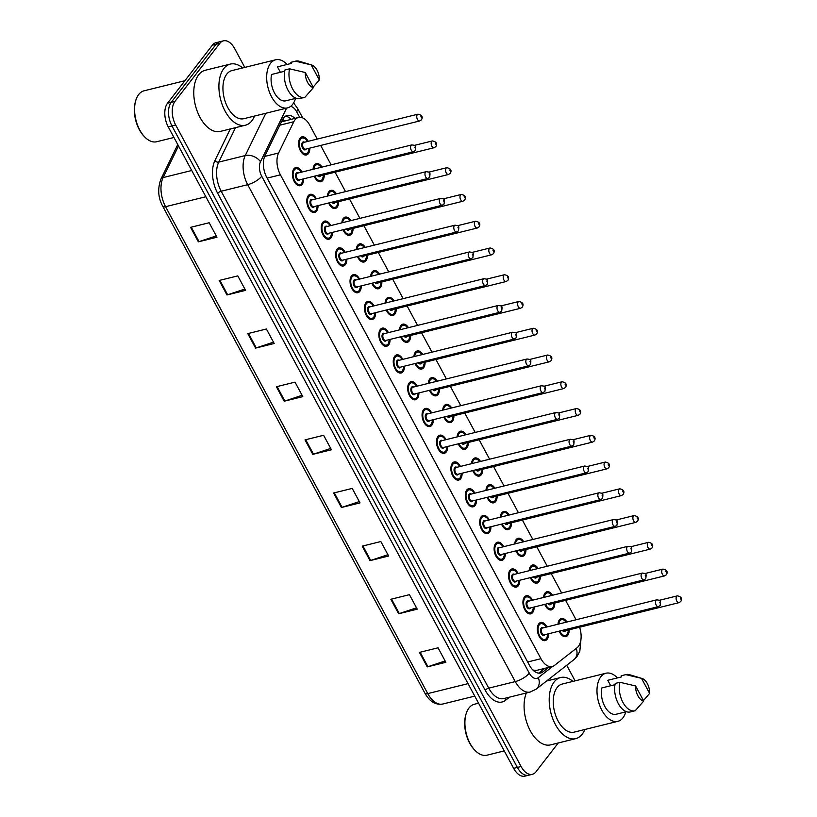 <?xml version="1.0" encoding="UTF-8"?>
<svg xmlns="http://www.w3.org/2000/svg" width="817" height="817" viewBox="0 0 817 817"><rect width="100%" height="100%" fill="white"/><g stroke="black" fill="none" stroke-linecap="round" stroke-linejoin="round"><path stroke-width="1.23" d="M534.165 607.011A9.324 5.311 -103.9 0 1 532.704 612.525A9.324 5.311 -103.9 0 1 530.784 613.853A9.324 5.311 -103.9 0 1 523.983 607.94A9.324 5.311 -103.9 0 1 524.391 597.064A9.324 5.311 -103.9 0 1 526.311 595.736A9.324 5.311 -103.9 0 1 532.49 600.219M519.755 580.244A9.324 5.311 -103.9 0 1 518.305 585.758A9.324 5.311 -103.9 0 1 516.375 587.086A9.324 5.311 -103.9 0 1 509.573 581.183A9.324 5.311 -103.9 0 1 509.982 570.307A9.324 5.311 -103.9 0 1 511.902 568.979A9.324 5.311 -103.9 0 1 518.08 573.452M505.345 553.487A9.324 5.311 -103.9 0 1 503.895 559.002A9.324 5.311 -103.9 0 1 501.965 560.329A9.324 5.311 -103.9 0 1 495.163 554.426A9.324 5.311 -103.9 0 1 495.572 543.54A9.324 5.311 -103.9 0 1 497.492 542.222A9.324 5.311 -103.9 0 1 503.67 546.696M490.935 526.73A9.324 5.311 -103.9 0 1 489.485 532.245A9.324 5.311 -103.9 0 1 487.565 533.572A9.324 5.311 -103.9 0 1 480.753 527.67A9.324 5.311 -103.9 0 1 481.162 516.783A9.324 5.311 -103.9 0 1 483.082 515.456A9.324 5.311 -103.9 0 1 489.26 519.939M476.536 499.963A9.324 5.311 -103.9 0 1 475.075 505.478A9.324 5.311 -103.9 0 1 473.155 506.806A9.324 5.311 -103.9 0 1 466.344 500.903A9.324 5.311 -103.9 0 1 466.752 490.026A9.324 5.311 -103.9 0 1 468.672 488.699A9.324 5.311 -103.9 0 1 474.851 493.172M462.126 473.206A9.324 5.311 -103.9 0 1 460.665 478.721A9.324 5.311 -103.9 0 1 458.745 480.049A9.324 5.311 -103.9 0 1 451.934 474.146A9.324 5.311 -103.9 0 1 452.342 463.27A9.324 5.311 -103.9 0 1 454.262 461.942A9.324 5.311 -103.9 0 1 460.441 466.415M447.716 446.45A9.324 5.311 -103.9 0 1 446.256 451.964A9.324 5.311 -103.9 0 1 444.336 453.292A9.324 5.311 -103.9 0 1 437.524 447.389A9.324 5.311 -103.9 0 1 437.932 436.503A9.324 5.311 -103.9 0 1 439.863 435.175A9.324 5.311 -103.9 0 1 446.031 439.658M433.306 419.693A9.324 5.311 -103.9 0 1 431.846 425.208A9.324 5.311 -103.9 0 1 429.926 426.525A9.324 5.311 -103.9 0 1 423.114 420.622A9.324 5.311 -103.9 0 1 423.523 409.746A9.324 5.311 -103.9 0 1 425.453 408.418A9.324 5.311 -103.9 0 1 431.631 412.902M418.896 392.926A9.324 5.311 -103.9 0 1 417.436 398.441A9.324 5.311 -103.9 0 1 415.516 399.768A9.324 5.311 -103.9 0 1 408.714 393.865A9.324 5.311 -103.9 0 1 409.113 382.989A9.324 5.311 -103.9 0 1 411.043 381.662A9.324 5.311 -103.9 0 1 417.221 386.135M404.486 366.169A9.324 5.311 -103.9 0 1 403.036 371.684A9.324 5.311 -103.9 0 1 401.106 373.012A9.324 5.311 -103.9 0 1 394.305 367.109A9.324 5.311 -103.9 0 1 394.713 356.222A9.324 5.311 -103.9 0 1 396.633 354.895A9.324 5.311 -103.9 0 1 402.812 359.378M390.077 339.412A9.324 5.311 -103.9 0 1 388.626 344.927A9.324 5.311 -103.9 0 1 386.696 346.255A9.324 5.311 -103.9 0 1 379.895 340.342A9.324 5.311 -103.9 0 1 380.303 329.465A9.324 5.311 -103.9 0 1 382.223 328.138A9.324 5.311 -103.9 0 1 388.402 332.621M375.667 312.645A9.324 5.311 -103.9 0 1 374.217 318.16A9.324 5.311 -103.9 0 1 372.286 319.488A9.324 5.311 -103.9 0 1 365.485 313.585A9.324 5.311 -103.9 0 1 365.893 302.709A9.324 5.311 -103.9 0 1 367.813 301.381A9.324 5.311 -103.9 0 1 373.992 305.854M361.267 285.889A9.324 5.311 -103.9 0 1 359.807 291.403A9.324 5.311 -103.9 0 1 357.887 292.731A9.324 5.311 -103.9 0 1 351.075 286.828A9.324 5.311 -103.9 0 1 351.484 275.942A9.324 5.311 -103.9 0 1 353.404 274.624A9.324 5.311 -103.9 0 1 359.582 279.097M346.857 259.132A9.324 5.311 -103.9 0 1 345.397 264.647A9.324 5.311 -103.9 0 1 343.477 265.974A9.324 5.311 -103.9 0 1 336.665 260.072A9.324 5.311 -103.9 0 1 337.074 249.185A9.324 5.311 -103.9 0 1 338.994 247.857A9.324 5.311 -103.9 0 1 345.172 252.341M332.448 232.365A9.324 5.311 -103.9 0 1 330.987 237.88A9.324 5.311 -103.9 0 1 329.067 239.207A9.324 5.311 -103.9 0 1 322.255 233.305A9.324 5.311 -103.9 0 1 322.664 222.428A9.324 5.311 -103.9 0 1 324.584 221.101A9.324 5.311 -103.9 0 1 330.762 225.574M318.038 205.608A9.324 5.311 -103.9 0 1 316.577 211.123A9.324 5.311 -103.9 0 1 314.657 212.451A9.324 5.311 -103.9 0 1 307.846 206.548A9.324 5.311 -103.9 0 1 308.254 195.671A9.324 5.311 -103.9 0 1 310.184 194.344A9.324 5.311 -103.9 0 1 316.353 198.817M303.628 178.852A9.324 5.311 -103.9 0 1 302.167 184.366A9.324 5.311 -103.9 0 1 300.248 185.694A9.324 5.311 -103.9 0 1 293.446 179.791A9.324 5.311 -103.9 0 1 293.844 168.905A9.324 5.311 -103.9 0 1 295.774 167.577A9.324 5.311 -103.9 0 1 301.953 172.06M548.575 633.767A9.324 5.311 -103.9 0 1 547.114 639.282A9.324 5.311 -103.9 0 1 545.194 640.61A9.324 5.311 -103.9 0 1 538.393 634.707A9.324 5.311 -103.9 0 1 538.791 623.82A9.324 5.311 -103.9 0 1 540.721 622.493A9.324 5.311 -103.9 0 1 546.9 626.976M554.784 603.038A9.324 5.311 -103.9 0 1 553.323 608.553A9.324 5.311 -103.9 0 1 551.404 609.88A9.324 5.311 -103.9 0 1 544.755 604.386M543.571 597.472A9.324 5.311 -103.9 0 1 545 593.091A9.324 5.311 -103.9 0 1 546.92 591.763A9.324 5.311 -103.9 0 1 552.547 595.256M540.374 576.281A9.324 5.311 -103.9 0 1 538.914 581.786A9.324 5.311 -103.9 0 1 536.994 583.113A9.324 5.311 -103.9 0 1 530.345 577.629M529.161 570.715A9.324 5.311 -103.9 0 1 530.59 566.334A9.324 5.311 -103.9 0 1 532.51 565.007A9.324 5.311 -103.9 0 1 538.137 568.499M525.964 549.514A9.324 5.311 -103.9 0 1 524.504 555.029A9.324 5.311 -103.9 0 1 522.584 556.357A9.324 5.311 -103.9 0 1 515.946 550.872M514.751 543.959A9.324 5.311 -103.9 0 1 516.181 539.577A9.324 5.311 -103.9 0 1 518.101 538.25A9.324 5.311 -103.9 0 1 523.728 541.742M511.554 522.757A9.324 5.311 -103.9 0 1 510.094 528.272A9.324 5.311 -103.9 0 1 508.174 529.6A9.324 5.311 -103.9 0 1 501.536 524.106M500.341 517.192A9.324 5.311 -103.9 0 1 501.771 512.81A9.324 5.311 -103.9 0 1 503.701 511.483A9.324 5.311 -103.9 0 1 509.318 514.976M497.144 496.001A9.324 5.311 -103.9 0 1 495.684 501.515A9.324 5.311 -103.9 0 1 493.764 502.833A9.324 5.311 -103.9 0 1 487.126 497.349M485.941 490.435A9.324 5.311 -103.9 0 1 487.361 486.054A9.324 5.311 -103.9 0 1 489.291 484.726A9.324 5.311 -103.9 0 1 494.908 488.219M482.735 469.234A9.324 5.311 -103.9 0 1 481.274 474.748A9.324 5.311 -103.9 0 1 479.354 476.076A9.324 5.311 -103.9 0 1 472.716 470.592M471.532 463.678A9.324 5.311 -103.9 0 1 472.961 459.297A9.324 5.311 -103.9 0 1 474.881 457.969A9.324 5.311 -103.9 0 1 480.508 461.462M468.325 442.477A9.324 5.311 -103.9 0 1 466.875 447.992A9.324 5.311 -103.9 0 1 464.944 449.319A9.324 5.311 -103.9 0 1 458.306 443.835M457.122 436.921A9.324 5.311 -103.9 0 1 458.551 432.53A9.324 5.311 -103.9 0 1 460.471 431.213A9.324 5.311 -103.9 0 1 466.098 434.695M453.915 415.72A9.324 5.311 -103.9 0 1 452.465 421.235A9.324 5.311 -103.9 0 1 450.535 422.563A9.324 5.311 -103.9 0 1 443.897 417.068M442.712 410.154A9.324 5.311 -103.9 0 1 444.142 405.773A9.324 5.311 -103.9 0 1 446.062 404.446A9.324 5.311 -103.9 0 1 451.689 407.938M439.505 388.953A9.324 5.311 -103.9 0 1 438.055 394.468A9.324 5.311 -103.9 0 1 436.135 395.796A9.324 5.311 -103.9 0 1 429.487 390.312M428.302 383.398A9.324 5.311 -103.9 0 1 429.732 379.017A9.324 5.311 -103.9 0 1 431.652 377.689A9.324 5.311 -103.9 0 1 437.279 381.182M425.106 362.197A9.324 5.311 -103.9 0 1 423.645 367.711A9.324 5.311 -103.9 0 1 421.725 369.039A9.324 5.311 -103.9 0 1 415.077 363.555M413.892 356.641A9.324 5.311 -103.9 0 1 415.322 352.26A9.324 5.311 -103.9 0 1 417.242 350.932A9.324 5.311 -103.9 0 1 422.869 354.415M410.696 335.44A9.324 5.311 -103.9 0 1 409.235 340.955A9.324 5.311 -103.9 0 1 407.315 342.282A9.324 5.311 -103.9 0 1 400.667 336.788M399.482 329.874A9.324 5.311 -103.9 0 1 400.912 325.493A9.324 5.311 -103.9 0 1 402.832 324.165A9.324 5.311 -103.9 0 1 408.459 327.658M396.286 308.683A9.324 5.311 -103.9 0 1 394.825 314.188A9.324 5.311 -103.9 0 1 392.906 315.515A9.324 5.311 -103.9 0 1 386.267 310.031M385.073 303.117A9.324 5.311 -103.9 0 1 386.502 298.736A9.324 5.311 -103.9 0 1 388.422 297.408A9.324 5.311 -103.9 0 1 394.049 300.901M381.876 281.916A9.324 5.311 -103.9 0 1 380.416 287.431A9.324 5.311 -103.9 0 1 378.496 288.758A9.324 5.311 -103.9 0 1 371.858 283.274M370.673 276.36A9.324 5.311 -103.9 0 1 372.092 271.979A9.324 5.311 -103.9 0 1 374.023 270.652A9.324 5.311 -103.9 0 1 379.639 274.144M367.466 255.159A9.324 5.311 -103.9 0 1 366.006 260.674A9.324 5.311 -103.9 0 1 364.086 262.002A9.324 5.311 -103.9 0 1 357.448 256.507M356.263 249.594A9.324 5.311 -103.9 0 1 357.683 245.212A9.324 5.311 -103.9 0 1 359.613 243.885A9.324 5.311 -103.9 0 1 365.24 247.377M353.056 228.403A9.324 5.311 -103.9 0 1 351.596 233.917A9.324 5.311 -103.9 0 1 349.676 235.235A9.324 5.311 -103.9 0 1 343.038 229.751M341.853 222.837A9.324 5.311 -103.9 0 1 343.283 218.456A9.324 5.311 -103.9 0 1 345.203 217.128A9.324 5.311 -103.9 0 1 350.83 220.621M338.647 201.636A9.324 5.311 -103.9 0 1 337.196 207.15A9.324 5.311 -103.9 0 1 335.266 208.478A9.324 5.311 -103.9 0 1 328.628 202.994M327.443 196.08A9.324 5.311 -103.9 0 1 328.873 191.699A9.324 5.311 -103.9 0 1 330.793 190.371A9.324 5.311 -103.9 0 1 336.42 193.864M324.237 174.879A9.324 5.311 -103.9 0 1 322.786 180.394A9.324 5.311 -103.9 0 1 320.856 181.721A9.324 5.311 -103.9 0 1 314.218 176.237M313.034 169.323A9.324 5.311 -103.9 0 1 314.463 164.932A9.324 5.311 -103.9 0 1 316.383 163.614A9.324 5.311 -103.9 0 1 322.01 167.097M309.827 148.122A9.324 5.311 -103.9 0 1 308.377 153.637A9.324 5.311 -103.9 0 1 306.457 154.964A9.324 5.311 -103.9 0 1 299.645 149.062A9.324 5.311 -103.9 0 1 300.053 138.175A9.324 5.311 -103.9 0 1 301.973 136.847A9.324 5.311 -103.9 0 1 308.152 141.331M569.183 629.795A9.324 5.311 -103.9 0 1 567.733 635.309A9.324 5.311 -103.9 0 1 565.803 636.637A9.324 5.311 -103.9 0 1 559.165 631.153M557.98 624.239A9.324 5.311 -103.9 0 1 559.41 619.858A9.324 5.311 -103.9 0 1 561.33 618.53A9.324 5.311 -103.9 0 1 566.957 622.013M317.241 139.084L309.796 125.256A17.494 9.957 76.1 0 0 298.522 117.444A17.494 9.957 76.1 0 0 293.803 121.733L278.587 152.993A17.494 9.957 76.1 0 0 280.415 174.838L540.956 658.706A17.494 9.957 76.1 0 0 552.231 666.519A17.494 9.957 76.1 0 0 554.488 665.406L577.047 647.779A17.494 9.957 76.1 0 0 578.395 646.41A17.494 9.957 76.1 0 0 579.59 627.221M533.532 670.614A17.494 13.93 52 0 0 533.44 670.093L536.361 670.451L552.231 666.519M298.522 117.444L281.446 121.896M576.067 619.766L565.609 600.362M561.657 593.009L551.209 573.595M547.247 566.242L536.8 546.839M532.837 539.486L522.39 520.082M518.427 512.729L507.98 493.315M504.018 485.962L493.57 466.558M489.608 459.205L479.16 439.801M475.208 432.448L464.75 413.034M460.798 405.692L450.341 386.278M446.388 378.925L435.941 359.521M431.979 352.168L421.531 332.764M417.569 325.411L407.121 305.997M403.159 298.644L392.711 279.24M388.749 271.887L378.302 252.484M374.339 245.131L363.892 225.717M359.929 218.364L349.482 198.96M345.53 191.607L335.072 172.203M331.12 164.85L320.662 145.436M558.256 742.97L535.962 771.82A17.494 9.957 -103.9 0 1 532.357 774.312A17.494 9.957 -103.9 0 1 521.083 766.499L175.686 125.032A17.494 9.957 -103.9 0 1 174.971 101.379L219.814 43.342L216.096 44.261A17.494 9.957 -103.9 0 1 219.702 41.769A17.494 9.957 -103.9 0 0 216.096 44.261L171.243 102.299L216.096 44.261L212.369 45.18A17.494 9.957 -103.9 0 1 215.984 42.688L223.429 40.85A17.494 9.957 -103.9 0 1 234.704 48.663L244.794 67.413M175.686 125.032L171.968 125.951A17.494 9.957 -103.9 0 1 171.243 102.299A17.494 9.957 -103.9 0 0 171.968 125.951L517.355 767.418L171.968 125.951L168.241 126.87A17.494 9.957 -103.9 0 1 167.526 103.218L212.369 45.18M532.357 774.312L528.64 775.231A17.494 9.957 -103.9 0 1 517.355 767.418A17.494 9.957 -103.9 0 0 528.64 775.231L524.912 776.15A17.494 9.957 -103.9 0 1 513.638 768.337L168.241 126.87M247.786 333.612L266.393 329.006L274.195 343.497L255.588 348.103L247.786 333.612M219.17 280.476L237.788 275.88L245.59 290.362L226.973 294.968L219.17 280.476M190.565 227.34L209.172 222.745L216.975 237.236L198.368 241.832L190.565 227.34M333.612 493.008L352.219 488.413L360.021 502.904L341.414 507.5L333.612 493.008M362.217 546.144L380.834 541.538L388.637 556.03L370.019 560.636L362.217 546.144M390.832 599.28L409.44 594.674L417.242 609.165L398.635 613.771L390.832 599.28M419.438 652.405L438.055 647.81L445.857 662.301L427.24 666.897L419.438 652.405M276.391 386.747L295.008 382.142L302.811 396.633L284.193 401.229L276.391 386.747M305.007 439.873L323.614 435.277L331.416 449.769L312.809 454.364L305.007 439.873M330.701 448.431L313.483 454.17A4.667 1.583 151.7 0 1 312.809 454.364M302.086 395.295L284.867 401.035A4.667 1.583 151.7 0 1 284.193 401.229M445.132 660.963L427.914 666.703A4.667 1.583 151.7 0 1 427.24 666.897M416.527 607.838L399.309 613.567A4.667 1.583 151.7 0 1 398.635 613.771M387.922 554.702L370.693 560.431A4.667 1.583 151.7 0 1 370.019 560.636M359.306 501.567L342.088 507.306A4.667 1.583 151.7 0 1 341.414 507.5M216.26 235.899L199.042 241.638A4.667 1.583 151.7 0 1 198.368 241.832M244.875 289.034L227.647 294.774A4.667 1.583 151.7 0 1 226.973 294.968M273.481 342.17L256.262 347.899A4.667 1.583 151.7 0 1 255.588 348.103M566.712 665.273L575.107 680.857M219.814 43.342A17.494 9.957 -103.9 0 1 223.429 40.85M294.866 118.342A17.494 9.957 76.1 0 0 287.206 115.463A17.494 9.957 76.1 0 0 282.488 119.762L264.984 155.7A17.494 9.957 76.1 0 0 266.822 177.544L529.385 665.181A17.494 9.957 76.1 0 0 540.67 673.004A17.494 9.957 76.1 0 0 542.927 671.88L548.646 667.407M285.419 116.239A17.494 9.957 -103.9 0 1 291.148 119.262M544.919 668.326L539.2 672.799A17.494 9.957 -103.9 0 1 538.73 673.137M504.252 750.915L486.993 755.184A26.236 14.931 -103.9 0 1 475.198 750.568A26.236 14.931 -103.9 0 1 466.119 713.823A26.236 14.931 -103.9 0 1 468.989 707.982A26.236 14.931 -103.9 0 1 474.401 704.244L478.568 703.212M584.849 729.489A31.485 17.923 -103.9 0 1 582.215 734.177A31.485 17.923 -103.9 0 1 575.719 738.65A31.485 17.923 -103.9 0 1 552.752 718.725A31.485 17.923 -103.9 0 1 554.12 682.011A31.485 17.923 -103.9 0 1 560.615 677.528A31.485 17.923 -103.9 0 1 572.952 681.388M625.802 711.862A24.776 14.103 -103.9 0 1 622.962 717.806A24.776 14.103 -103.9 0 1 617.856 721.329A24.776 14.103 -103.9 0 1 599.77 705.653A24.776 14.103 -103.9 0 1 600.852 676.752A24.776 14.103 -103.9 0 1 605.959 673.228A24.776 14.103 -103.9 0 1 617.407 677.906M617.856 721.329L574.116 732.144A24.776 14.103 -103.9 0 1 556.04 716.468A24.776 14.103 -103.9 0 1 557.112 687.567A24.776 14.103 -103.9 0 1 562.229 684.043L605.959 673.228M614.987 684.687L601.863 687.924A17.494 9.957 -103.9 0 0 604.825 706.45A17.494 9.957 -103.9 0 0 616.049 714.272L626.476 711.699M643.725 701.047A11.663 6.638 -103.9 0 1 635.606 685.963L643.725 701.047L635.228 710.729A18.658 10.621 -103.9 0 1 634.993 710.79A18.658 10.621 -103.9 0 1 622.871 702.283A18.658 10.621 -103.9 0 1 619.909 682.266L615.252 683.421A18.658 10.621 -103.9 0 0 618.214 703.427A18.658 10.621 -103.9 0 0 630.346 711.944A18.658 10.621 -103.9 0 0 630.571 711.883M635.606 685.963L619.909 682.266M610.697 685.739L607.766 680.285L621.727 676.844L621.155 675.782A18.658 10.621 -103.9 0 1 621.39 675.72A18.658 10.621 -103.9 0 1 621.625 675.669M575.719 738.65L550.597 744.869A31.485 17.923 -103.9 0 1 529.089 728.396A31.485 17.923 -103.9 0 1 526.332 692.99M475.198 750.568L474.514 749.873A25.072 14.267 -103.9 0 1 465.833 714.763L466.119 713.823M641.508 678.335A11.663 6.638 -103.9 0 1 642.019 678.457A11.663 6.638 -103.9 0 1 649.627 693.408L641.508 678.335L625.812 674.638A18.658 10.621 -103.9 0 1 626.036 674.566A18.658 10.621 -103.9 0 1 629.57 674.709L642.019 678.457M649.627 693.408L643.469 700.567M621.155 675.782L625.812 674.638M173.95 137.47L156.68 141.739A26.236 14.931 -103.9 0 1 144.895 137.123A26.236 14.931 -103.9 0 1 135.806 100.379A26.236 14.931 -103.9 0 1 138.686 94.537A26.236 14.931 -103.9 0 1 144.098 90.799L184.918 80.709M254.536 116.045A31.485 17.923 -103.9 0 1 251.912 120.732A31.485 17.923 -103.9 0 1 245.417 125.205A31.485 17.923 -103.9 0 1 222.449 105.281A31.485 17.923 -103.9 0 1 223.817 68.567A31.485 17.923 -103.9 0 1 230.312 64.083A31.485 17.923 -103.9 0 1 242.649 67.944M245.417 125.205L220.294 131.414A31.485 17.923 -103.9 0 1 197.316 111.49A31.485 17.923 -103.9 0 1 198.694 74.776A31.485 17.923 -103.9 0 1 205.179 70.293L230.312 64.083M295.499 98.418A24.776 14.103 -103.9 0 1 292.649 104.362A24.776 14.103 -103.9 0 1 287.543 107.885A24.776 14.103 -103.9 0 1 269.467 92.209A24.776 14.103 -103.9 0 1 270.55 63.307A24.776 14.103 -103.9 0 1 275.656 59.784A24.776 14.103 -103.9 0 1 287.104 64.461M287.543 107.885L243.813 118.7A24.776 14.103 -103.9 0 1 225.727 103.013A24.776 14.103 -103.9 0 1 226.809 74.112A24.776 14.103 -103.9 0 1 231.916 70.589L275.656 59.784M284.684 71.232L271.561 74.48A17.494 9.957 -103.9 0 0 274.522 92.995A17.494 9.957 -103.9 0 0 285.746 100.828L296.163 98.244M313.422 87.603A11.663 6.638 -103.9 0 1 305.292 72.519L313.422 87.603L304.925 97.284A18.658 10.621 -103.9 0 1 304.69 97.346A18.658 10.621 -103.9 0 1 292.557 88.828A18.658 10.621 -103.9 0 1 289.596 68.822L284.949 69.976A18.658 10.621 -103.9 0 0 287.911 89.982A18.658 10.621 -103.9 0 0 300.033 98.489A18.658 10.621 -103.9 0 0 300.268 98.428M305.292 72.519L289.596 68.822M280.394 72.294L277.453 66.841L291.414 63.389L290.852 62.337A18.658 10.621 -103.9 0 1 291.077 62.276A18.658 10.621 -103.9 0 1 291.322 62.225M144.895 137.123L144.2 136.429A25.072 14.267 -103.9 0 1 135.53 101.308L135.806 100.379M311.195 64.88A11.663 6.638 -103.9 0 1 311.716 65.013A11.663 6.638 -103.9 0 1 319.324 79.964L311.195 64.88L295.499 61.183A18.658 10.621 -103.9 0 1 295.734 61.122A18.658 10.621 -103.9 0 1 299.267 61.255L311.716 65.013M319.324 79.964L313.156 87.123M290.852 62.337L295.499 61.183M282.774 119.211A17.494 11.877 26 0 1 284.53 120.896M527.67 661.995L540.956 658.706M267.128 178.116L280.415 174.838M264.657 156.435L278.587 152.993M279.843 125.185L293.803 121.733M468.029 683.645L427.751 693.602A5.831 1.971 151.7 0 1 424.983 693.306L162.808 206.405A5.831 1.971 -28.3 0 0 165.575 206.691L427.751 693.602A23.315 13.276 76.1 0 0 442.794 704.019C435.614 705.204 429.681 701.64 424.983 693.306M162.808 206.405C158.11 197.898 157.456 188.839 160.867 179.24A5.831 3.962 26 0 1 163.134 177.565A23.315 13.276 76.1 0 0 165.575 206.691L205.864 196.734M178.525 145.967L163.134 177.565L191.729 170.498M513.638 768.337L521.083 766.499M167.526 103.218L174.971 101.379M305.691 439.709L313.483 454.17M334.296 492.835L342.088 507.306M362.911 545.97L370.693 560.431M391.517 599.106L399.309 613.567M420.132 652.242L427.914 666.703M277.086 386.574L284.867 401.035M248.47 333.438L256.262 347.899M219.865 280.302L227.647 294.774M191.249 227.177L199.042 241.638M286.798 108.069A11.663 6.638 76.1 0 0 286.736 108.15A11.663 6.638 76.1 0 0 285.991 109.355L260.5 161.705A11.663 6.638 76.1 0 0 261.726 176.268L529.283 673.177A11.663 6.638 76.1 0 0 538.311 677.65L552.731 666.376M285.286 108.447A11.663 7.915 26 0 1 285.991 109.355M509.594 697.126L505.539 700.302A26.236 14.931 -103.9 0 1 485.227 690.253L217.669 193.333A26.236 14.931 -103.9 0 1 214.922 160.571L230.323 128.933M530.294 692.009A23.315 13.276 -103.9 0 1 515.261 681.592L488.74 688.149A23.315 13.276 76.1 0 0 503.772 698.566L530.294 692.009L536.187 689.139L573.963 659.615A11.663 9.293 52 0 0 576.21 648.432M529.283 673.177A11.663 3.942 151.7 0 1 515.261 681.592L247.704 184.683A23.315 13.276 -103.9 0 1 245.253 155.557L218.731 162.113A23.315 13.276 76.1 0 0 221.182 191.239L488.74 688.149A2.911 0.991 -28.3 0 0 485.227 690.253M260.5 161.705A11.663 7.915 26 0 0 245.253 155.557L265.852 113.246M235.51 127.656L218.731 162.113A2.911 1.981 -154 0 1 214.922 160.571M261.726 176.268A11.663 3.942 151.7 0 1 247.704 184.683L221.182 191.239A2.911 0.991 -28.3 0 0 217.669 193.333M299.655 117.28L296.653 111.704A11.663 6.638 76.1 0 0 290.597 106.414M505.509 698.137A2.911 2.318 -128 0 0 505.539 700.302M538.311 677.65A11.663 9.293 52 0 1 536.187 689.139M302.678 117.873L297.613 108.477A11.663 3.942 151.7 0 1 296.653 111.704M539.2 672.799L542.927 671.88M567.008 634.942A8.742 4.973 -103.9 0 1 565.201 636.188A8.742 4.973 -103.9 0 1 561.442 634.819M558.317 622.176A8.742 4.973 -103.9 0 1 559.206 620.45A8.742 4.973 -103.9 0 1 561.003 619.204L559.676 619.531M566.201 622.207A8.16 4.647 76.1 0 0 559.931 620.818A8.16 4.647 76.1 0 0 558.736 624.045M559.839 630.979A8.16 4.647 76.1 0 0 567.212 634.339A8.16 4.647 76.1 0 0 568.489 629.968M565.568 630.693A4.085 2.318 -103.9 0 1 565.395 630.959A4.085 2.318 -103.9 0 1 562.331 630.367M677.375 595.848C681.337 596.676 682.471 598.565 680.786 601.506L679.06 602.64A3.503 1.991 -103.9 0 1 676.507 600.424A3.503 1.991 -103.9 0 1 676.66 596.339A3.503 1.991 -103.9 0 1 677.375 595.848L659.329 600.311M680.285 598.187L680.806 599.147L680.285 598.187M563.209 630.152A3.503 1.991 76.1 0 0 564.874 630.867L679.06 602.64M537.709 626.139A8.742 4.973 -103.9 0 1 538.587 624.423A8.742 4.973 -103.9 0 1 540.394 623.177L544.183 624.362L546.307 627.119M546.195 627.15A8.16 4.647 76.1 0 0 539.312 624.791A8.16 4.647 76.1 0 0 539.649 635.83A8.16 4.647 76.1 0 0 546.593 638.312A8.16 4.647 76.1 0 0 547.87 633.941M544.959 634.666A4.085 2.318 -103.9 0 1 544.776 634.932A4.085 2.318 -103.9 0 1 541.303 633.696A4.085 2.318 -103.9 0 1 541.14 628.171A4.085 2.318 -103.9 0 1 543.274 627.875M656.766 599.821L542.58 628.038A3.503 1.991 76.1 0 0 541.865 628.539A3.503 1.991 76.1 0 0 541.712 632.624A3.503 1.991 76.1 0 0 544.265 634.829L658.441 606.612A3.503 1.991 -103.9 0 1 655.888 604.396A3.503 1.991 -103.9 0 1 656.041 600.311A3.503 1.991 -103.9 0 1 656.766 599.821C660.35 600.566 661.055 599.453 660.167 605.479L658.441 606.612M660.187 603.12L659.666 602.16L660.187 603.12M546.389 638.914A8.742 4.973 -103.9 0 1 544.592 640.16A8.742 4.973 -103.9 0 1 540.834 638.792M552.598 608.185A8.742 4.973 -103.9 0 1 550.791 609.421A8.742 4.973 -103.9 0 1 547.033 608.052M543.908 595.409A8.742 4.973 -103.9 0 1 544.796 593.693A8.742 4.973 -103.9 0 1 546.593 592.448L545.266 592.774M551.792 595.44A8.16 4.647 76.1 0 0 545.521 594.061A8.16 4.647 76.1 0 0 544.326 597.288M545.429 604.223A8.16 4.647 76.1 0 0 552.803 607.582A8.16 4.647 76.1 0 0 554.079 603.212M551.158 603.926A4.085 2.318 -103.9 0 1 550.985 604.202A4.085 2.318 -103.9 0 1 547.921 603.61M662.965 569.081C666.927 569.919 668.061 571.798 666.376 574.749L664.65 575.873A3.503 1.991 -103.9 0 1 662.097 573.667A3.503 1.991 -103.9 0 1 662.25 569.582A3.503 1.991 -103.9 0 1 662.965 569.081L644.919 573.544M665.875 571.42L666.396 572.39L665.875 571.42M548.799 603.385A3.503 1.991 76.1 0 0 550.464 604.1L664.65 575.873M538.189 581.418A8.742 4.973 -103.9 0 1 536.381 582.664A8.742 4.973 -103.9 0 1 532.623 581.296M529.498 568.652A8.742 4.973 -103.9 0 1 530.386 566.927A8.742 4.973 -103.9 0 1 532.184 565.691L530.856 566.018M537.382 568.683A8.16 4.647 76.1 0 0 531.111 567.304A8.16 4.647 76.1 0 0 529.916 570.532M531.019 577.466A8.16 4.647 76.1 0 0 538.393 580.826A8.16 4.647 76.1 0 0 539.669 576.455M536.749 577.17A4.085 2.318 -103.9 0 1 536.575 577.445A4.085 2.318 -103.9 0 1 533.511 576.853M648.555 542.325C652.517 543.152 653.651 545.041 651.966 547.982L650.24 549.116A3.503 1.991 -103.9 0 1 647.687 546.9A3.503 1.991 -103.9 0 1 647.84 542.825A3.503 1.991 -103.9 0 1 648.555 542.325L630.52 546.787M651.466 544.663L651.986 545.633L651.466 544.663M534.389 576.628A3.503 1.991 76.1 0 0 536.054 577.343L650.24 549.116M523.779 554.661A8.742 4.973 -103.9 0 1 521.981 555.907A8.742 4.973 -103.9 0 1 518.213 554.539M515.088 541.896A8.742 4.973 -103.9 0 1 515.976 540.17A8.742 4.973 -103.9 0 1 517.784 538.924L516.456 539.261M522.972 541.926A8.16 4.647 76.1 0 0 516.701 540.537A8.16 4.647 76.1 0 0 515.517 543.765M516.61 550.699A8.16 4.647 76.1 0 0 523.983 554.069A8.16 4.647 76.1 0 0 525.26 549.688M522.349 550.413A4.085 2.318 -103.9 0 1 522.165 550.678A4.085 2.318 -103.9 0 1 519.101 550.086M634.155 515.568C638.108 516.395 639.251 518.284 637.556 521.226L635.83 522.359A3.503 1.991 -103.9 0 1 633.277 520.143A3.503 1.991 -103.9 0 1 633.43 516.068A3.503 1.991 -103.9 0 1 634.155 515.568L616.11 520.031M637.056 517.907L637.577 518.866L637.056 517.907M519.98 549.872A3.503 1.991 76.1 0 0 521.644 550.587L635.83 522.359M509.369 527.905A8.742 4.973 -103.9 0 1 507.571 529.15A8.742 4.973 -103.9 0 1 503.803 527.772M500.678 515.129A8.742 4.973 -103.9 0 1 501.567 513.413A8.742 4.973 -103.9 0 1 503.374 512.167L502.047 512.494M508.562 515.17A8.16 4.647 76.1 0 0 502.292 513.781A8.16 4.647 76.1 0 0 501.107 517.008M502.2 523.942A8.16 4.647 76.1 0 0 509.573 527.302A8.16 4.647 76.1 0 0 510.85 522.931M507.939 523.646A4.085 2.318 -103.9 0 1 507.755 523.922A4.085 2.318 -103.9 0 1 504.692 523.329M619.746 488.811C623.708 489.638 624.842 491.517 623.146 494.469L621.42 495.602A3.503 1.991 -103.9 0 1 618.867 493.386A3.503 1.991 -103.9 0 1 619.02 489.301A3.503 1.991 -103.9 0 1 619.746 488.811L601.7 493.264M622.646 491.14L623.167 492.11L622.646 491.14M505.58 523.115A3.503 1.991 76.1 0 0 507.245 523.82L621.42 495.602M523.299 599.382A8.742 4.973 -103.9 0 1 524.177 597.666A8.742 4.973 -103.9 0 1 525.985 596.42L529.773 597.605L531.908 600.362M531.785 600.393A8.16 4.647 76.1 0 0 524.902 598.034A8.16 4.647 76.1 0 0 525.239 609.073A8.16 4.647 76.1 0 0 532.194 611.555A8.16 4.647 76.1 0 0 533.46 607.184M530.55 607.899A4.085 2.318 -103.9 0 1 530.366 608.175A4.085 2.318 -103.9 0 1 526.894 606.929A4.085 2.318 -103.9 0 1 526.73 601.414A4.085 2.318 -103.9 0 1 528.875 601.108M642.356 573.054L528.17 601.281A3.503 1.991 76.1 0 0 527.455 601.782A3.503 1.991 76.1 0 0 527.302 605.857A3.503 1.991 76.1 0 0 529.855 608.073L644.031 579.845A3.503 1.991 -103.9 0 1 641.478 577.639A3.503 1.991 -103.9 0 1 641.631 573.554A3.503 1.991 -103.9 0 1 642.356 573.054C645.941 573.8 646.645 572.697 645.757 578.722L644.031 579.845M645.777 576.363L645.256 575.393L645.777 576.363M531.979 612.158A8.742 4.973 -103.9 0 1 530.182 613.393A8.742 4.973 -103.9 0 1 526.424 612.025M508.889 572.625A8.742 4.973 -103.9 0 1 509.777 570.899A8.742 4.973 -103.9 0 1 511.575 569.663L515.364 570.838L517.498 573.595M517.375 573.626A8.16 4.647 76.1 0 0 510.502 571.267A8.16 4.647 76.1 0 0 510.839 582.307A8.16 4.647 76.1 0 0 517.784 584.798A8.16 4.647 76.1 0 0 519.05 580.417M516.14 581.142A4.085 2.318 -103.9 0 1 515.956 581.418A4.085 2.318 -103.9 0 1 512.484 580.172A4.085 2.318 -103.9 0 1 512.32 574.647A4.085 2.318 -103.9 0 1 514.465 574.351M627.946 546.297L513.76 574.525A3.503 1.991 76.1 0 0 513.045 575.015A3.503 1.991 76.1 0 0 512.892 579.1A3.503 1.991 76.1 0 0 515.445 581.316L629.621 553.089A3.503 1.991 -103.9 0 1 627.068 550.872A3.503 1.991 -103.9 0 1 627.221 546.798A3.503 1.991 -103.9 0 1 627.946 546.297C631.531 547.043 632.235 545.93 631.357 551.955L629.621 553.089M631.378 549.606L630.857 548.636L631.378 549.606M517.58 585.391A8.742 4.973 -103.9 0 1 515.772 586.637A8.742 4.973 -103.9 0 1 512.014 585.268M494.479 545.868A8.742 4.973 -103.9 0 1 495.368 544.142A8.742 4.973 -103.9 0 1 497.165 542.897L500.954 544.081L503.088 546.839M502.966 546.869A8.16 4.647 76.1 0 0 496.093 544.51A8.16 4.647 76.1 0 0 496.43 555.55A8.16 4.647 76.1 0 0 503.374 558.031A8.16 4.647 76.1 0 0 504.64 553.66M501.73 554.386A4.085 2.318 -103.9 0 1 501.556 554.651A4.085 2.318 -103.9 0 1 498.074 553.415A4.085 2.318 -103.9 0 1 497.91 547.89A4.085 2.318 -103.9 0 1 500.055 547.594M613.536 519.541L499.361 547.758A3.503 1.991 76.1 0 0 498.636 548.258A3.503 1.991 76.1 0 0 498.482 552.343A3.503 1.991 76.1 0 0 501.035 554.549L615.221 526.332A3.503 1.991 -103.9 0 1 612.668 524.116A3.503 1.991 -103.9 0 1 612.821 520.031A3.503 1.991 -103.9 0 1 613.536 519.541C617.121 520.286 617.826 519.173 616.947 525.198L615.221 526.332M616.968 522.839L616.447 521.879L616.968 522.839M503.17 558.634A8.742 4.973 -103.9 0 1 501.362 559.88A8.742 4.973 -103.9 0 1 497.604 558.511M494.959 501.148A8.742 4.973 -103.9 0 1 493.162 502.384A8.742 4.973 -103.9 0 1 489.403 501.015M486.268 488.372A8.742 4.973 -103.9 0 1 487.157 486.656A8.742 4.973 -103.9 0 1 488.964 485.41L487.637 485.737M494.152 488.403A8.16 4.647 76.1 0 0 487.882 487.024A8.16 4.647 76.1 0 0 486.697 490.251M487.79 497.185A8.16 4.647 76.1 0 0 495.163 500.545A8.16 4.647 76.1 0 0 496.44 496.174M493.529 496.889A4.085 2.318 -103.9 0 1 493.345 497.165A4.085 2.318 -103.9 0 1 490.282 496.573M605.336 462.044C609.298 462.871 610.432 464.761 608.736 467.712L607.011 468.835A3.503 1.991 -103.9 0 1 604.457 466.619A3.503 1.991 -103.9 0 1 604.611 462.545A3.503 1.991 -103.9 0 1 605.336 462.044L587.29 466.507M608.236 464.383L608.757 465.353L608.236 464.383M491.17 496.348A3.503 1.991 76.1 0 0 492.835 497.063L607.011 468.835M480.549 474.381A8.742 4.973 -103.9 0 1 478.752 475.627A8.742 4.973 -103.9 0 1 474.994 474.258M471.869 461.615A8.742 4.973 -103.9 0 1 472.747 459.889A8.742 4.973 -103.9 0 1 474.554 458.643L473.227 458.98M479.742 461.646A8.16 4.647 76.1 0 0 473.472 460.257A8.16 4.647 76.1 0 0 472.287 463.494M473.39 470.429A8.16 4.647 76.1 0 0 480.764 473.789A8.16 4.647 76.1 0 0 482.03 469.407M479.119 470.132A4.085 2.318 -103.9 0 1 478.936 470.408A4.085 2.318 -103.9 0 1 475.872 469.806M590.926 435.287C594.888 436.115 596.022 438.004 594.327 440.945L592.601 442.079A3.503 1.991 -103.9 0 1 590.048 439.863A3.503 1.991 -103.9 0 1 590.201 435.788A3.503 1.991 -103.9 0 1 590.926 435.287L572.88 439.75M593.826 437.626L594.347 438.586L593.826 437.626M476.76 469.591A3.503 1.991 76.1 0 0 478.425 470.306L592.601 442.079M466.15 447.624A8.742 4.973 -103.9 0 1 464.342 448.87A8.742 4.973 -103.9 0 1 460.584 447.502M457.459 434.848A8.742 4.973 -103.9 0 1 458.347 433.133A8.742 4.973 -103.9 0 1 460.145 431.887L458.817 432.213M465.333 434.889A8.16 4.647 76.1 0 0 459.072 433.5A8.16 4.647 76.1 0 0 457.877 436.727M458.98 443.662A8.16 4.647 76.1 0 0 466.354 447.022A8.16 4.647 76.1 0 0 467.62 442.651M464.71 443.376A4.085 2.318 -103.9 0 1 464.526 443.641A4.085 2.318 -103.9 0 1 461.462 443.049M576.516 408.531C580.478 409.358 581.612 411.247 579.927 414.188L578.191 415.322A3.503 1.991 -103.9 0 1 575.638 413.106A3.503 1.991 -103.9 0 1 575.791 409.021A3.503 1.991 -103.9 0 1 576.516 408.531L558.471 412.983M579.427 410.869L579.937 411.829L579.427 410.869M462.351 442.834A3.503 1.991 76.1 0 0 464.015 443.539L578.191 415.322M480.069 519.101A8.742 4.973 -103.9 0 1 480.958 517.386A8.742 4.973 -103.9 0 1 482.755 516.14L486.544 517.324L488.678 520.082M488.556 520.112A8.16 4.647 76.1 0 0 481.683 517.753A8.16 4.647 76.1 0 0 482.02 528.793A8.16 4.647 76.1 0 0 488.964 531.275A8.16 4.647 76.1 0 0 490.241 526.904M487.32 527.619A4.085 2.318 -103.9 0 1 487.146 527.894A4.085 2.318 -103.9 0 1 483.674 526.648A4.085 2.318 -103.9 0 1 483.501 521.134A4.085 2.318 -103.9 0 1 485.645 520.827M599.127 492.774L484.951 521.001A3.503 1.991 76.1 0 0 484.226 521.501A3.503 1.991 76.1 0 0 484.072 525.576A3.503 1.991 76.1 0 0 486.626 527.792L600.812 499.565A3.503 1.991 -103.9 0 1 598.258 497.359A3.503 1.991 -103.9 0 1 598.412 493.274A3.503 1.991 -103.9 0 1 599.127 492.774C602.711 493.529 603.416 492.416 602.538 498.441L600.812 499.565M602.558 496.082L602.037 495.112L602.558 496.082M488.76 531.877A8.742 4.973 -103.9 0 1 486.952 533.113A8.742 4.973 -103.9 0 1 483.194 531.744M465.659 492.345A8.742 4.973 -103.9 0 1 466.548 490.619A8.742 4.973 -103.9 0 1 468.345 489.383L472.134 490.557L474.268 493.325M474.146 493.356A8.16 4.647 76.1 0 0 467.273 490.986A8.16 4.647 76.1 0 0 467.61 502.026A8.16 4.647 76.1 0 0 474.554 504.518A8.16 4.647 76.1 0 0 475.831 500.147M472.91 500.862A4.085 2.318 -103.9 0 1 472.737 501.138A4.085 2.318 -103.9 0 1 469.264 499.892A4.085 2.318 -103.9 0 1 469.091 494.377A4.085 2.318 -103.9 0 1 471.235 494.071M584.717 466.017L470.541 494.244A3.503 1.991 76.1 0 0 469.816 494.745A3.503 1.991 76.1 0 0 469.663 498.819A3.503 1.991 76.1 0 0 472.216 501.035L586.402 472.808A3.503 1.991 -103.9 0 1 583.849 470.592A3.503 1.991 -103.9 0 1 584.002 466.517A3.503 1.991 -103.9 0 1 584.717 466.017C588.301 466.762 589.016 465.649 588.128 471.675L586.402 472.808M588.148 469.326L587.627 468.355L588.148 469.326M474.35 505.11A8.742 4.973 -103.9 0 1 472.543 506.356A8.742 4.973 -103.9 0 1 468.784 504.988M451.25 465.588A8.742 4.973 -103.9 0 1 452.138 463.862A8.742 4.973 -103.9 0 1 453.946 462.616L457.724 463.801L459.859 466.558M459.736 466.589A8.16 4.647 76.1 0 0 452.863 464.23A8.16 4.647 76.1 0 0 453.2 475.269A8.16 4.647 76.1 0 0 460.145 477.761A8.16 4.647 76.1 0 0 461.421 473.38M458.511 474.105A4.085 2.318 -103.9 0 1 458.327 474.371A4.085 2.318 -103.9 0 1 454.855 473.135A4.085 2.318 -103.9 0 1 454.681 467.61A4.085 2.318 -103.9 0 1 456.826 467.314M570.307 439.26L456.131 467.487A3.503 1.991 76.1 0 0 455.406 467.978A3.503 1.991 76.1 0 0 455.253 472.063A3.503 1.991 76.1 0 0 457.806 474.279L571.992 446.051A3.503 1.991 -103.9 0 1 569.439 443.835A3.503 1.991 -103.9 0 1 569.592 439.76A3.503 1.991 -103.9 0 1 570.307 439.26C573.891 440.006 574.606 438.892 573.718 444.918L571.992 446.051M573.738 442.559L573.217 441.599L573.738 442.559M459.94 478.353A8.742 4.973 -103.9 0 1 458.143 479.599A8.742 4.973 -103.9 0 1 454.375 478.231M451.74 420.867A8.742 4.973 -103.9 0 1 449.932 422.103A8.742 4.973 -103.9 0 1 446.174 420.735M443.049 408.091A8.742 4.973 -103.9 0 1 443.937 406.376A8.742 4.973 -103.9 0 1 445.735 405.13L444.407 405.457M450.933 408.122A8.16 4.647 76.1 0 0 444.662 406.743A8.16 4.647 76.1 0 0 443.468 409.971M444.571 416.905A8.16 4.647 76.1 0 0 451.944 420.265A8.16 4.647 76.1 0 0 453.21 415.894M450.3 416.609A4.085 2.318 -103.9 0 1 450.116 416.884A4.085 2.318 -103.9 0 1 447.052 416.292M562.106 381.764C566.069 382.591 567.202 384.48 565.517 387.432L563.791 388.555A3.503 1.991 -103.9 0 1 561.238 386.349A3.503 1.991 -103.9 0 1 561.391 382.264A3.503 1.991 -103.9 0 1 562.106 381.764L544.061 386.227M565.017 384.102L565.538 385.073L565.017 384.102M447.941 416.067A3.503 1.991 76.1 0 0 449.605 416.782L563.791 388.555M437.33 394.1A8.742 4.973 -103.9 0 1 435.522 395.346A8.742 4.973 -103.9 0 1 431.764 393.978M428.639 381.335A8.742 4.973 -103.9 0 1 429.528 379.609A8.742 4.973 -103.9 0 1 431.325 378.373L429.997 378.7M436.523 381.365A8.16 4.647 76.1 0 0 430.253 379.976A8.16 4.647 76.1 0 0 429.058 383.214M430.161 390.148A8.16 4.647 76.1 0 0 437.534 393.508A8.16 4.647 76.1 0 0 438.811 389.127M435.89 389.852A4.085 2.318 -103.9 0 1 435.716 390.128A4.085 2.318 -103.9 0 1 432.653 389.525M547.696 355.007C551.659 355.834 552.792 357.723 551.107 360.665L549.381 361.798A3.503 1.991 -103.9 0 1 546.828 359.582A3.503 1.991 -103.9 0 1 546.981 355.507A3.503 1.991 -103.9 0 1 547.696 355.007L529.651 359.47M550.607 357.346L551.128 358.316L550.607 357.346M433.531 389.311A3.503 1.991 76.1 0 0 435.195 390.026L549.381 361.798M422.92 367.344A8.742 4.973 -103.9 0 1 421.112 368.59A8.742 4.973 -103.9 0 1 417.354 367.221M414.229 354.578A8.742 4.973 -103.9 0 1 415.118 352.852A8.742 4.973 -103.9 0 1 416.915 351.606L415.587 351.933M422.113 354.609A8.16 4.647 76.1 0 0 415.843 353.22A8.16 4.647 76.1 0 0 414.648 356.447M415.751 363.381A8.16 4.647 76.1 0 0 423.124 366.741A8.16 4.647 76.1 0 0 424.401 362.37M421.48 363.095A4.085 2.318 -103.9 0 1 421.306 363.361A4.085 2.318 -103.9 0 1 418.243 362.768M533.287 328.25C537.249 329.077 538.383 330.967 536.698 333.908L534.972 335.041A3.503 1.991 -103.9 0 1 532.418 332.825A3.503 1.991 -103.9 0 1 532.572 328.74A3.503 1.991 -103.9 0 1 533.287 328.25L515.241 332.713M536.197 330.589L536.718 331.549L536.197 330.589M419.121 362.554A3.503 1.991 76.1 0 0 420.786 363.269L534.972 335.041M408.51 340.587A8.742 4.973 -103.9 0 1 406.703 341.833A8.742 4.973 -103.9 0 1 402.944 340.454M399.819 327.811A8.742 4.973 -103.9 0 1 400.708 326.095A8.742 4.973 -103.9 0 1 402.515 324.849L401.178 325.176M407.703 327.842A8.16 4.647 76.1 0 0 401.433 326.463A8.16 4.647 76.1 0 0 400.238 329.69M401.341 336.624A8.16 4.647 76.1 0 0 408.714 339.984A8.16 4.647 76.1 0 0 409.991 335.613M407.07 336.328A4.085 2.318 -103.9 0 1 406.897 336.604A4.085 2.318 -103.9 0 1 403.833 336.012M518.877 301.483C522.839 302.321 523.983 304.2 522.288 307.151L520.562 308.275A3.503 1.991 -103.9 0 1 518.009 306.069A3.503 1.991 -103.9 0 1 518.162 301.984A3.503 1.991 -103.9 0 1 518.877 301.483L500.841 305.946M521.787 303.822L522.308 304.792L521.787 303.822M404.711 335.787A3.503 1.991 76.1 0 0 406.376 336.502L520.562 308.275M394.1 313.82A8.742 4.973 -103.9 0 1 392.303 315.066A8.742 4.973 -103.9 0 1 388.535 313.697M385.41 301.054A8.742 4.973 -103.9 0 1 386.298 299.328A8.742 4.973 -103.9 0 1 388.106 298.093L386.778 298.419M393.294 301.085A8.16 4.647 76.1 0 0 387.023 299.706A8.16 4.647 76.1 0 0 385.838 302.933M386.931 309.868A8.16 4.647 76.1 0 0 394.305 313.228A8.16 4.647 76.1 0 0 395.581 308.857M392.671 309.572A4.085 2.318 -103.9 0 1 392.487 309.847A4.085 2.318 -103.9 0 1 389.423 309.255M504.477 274.726C508.429 275.554 509.573 277.443 507.878 280.394L506.152 281.518A3.503 1.991 -103.9 0 1 503.599 279.302A3.503 1.991 -103.9 0 1 503.752 275.227A3.503 1.991 -103.9 0 1 504.477 274.726L486.432 279.189M507.377 277.065L507.898 278.035L507.377 277.065M390.301 309.03A3.503 1.991 76.1 0 0 391.966 309.745L506.152 281.518M436.84 438.821A8.742 4.973 -103.9 0 1 437.728 437.105A8.742 4.973 -103.9 0 1 439.536 435.859L443.325 437.044L445.449 439.801M445.336 439.832A8.16 4.647 76.1 0 0 438.453 437.473A8.16 4.647 76.1 0 0 438.79 448.513A8.16 4.647 76.1 0 0 445.735 450.994A8.16 4.647 76.1 0 0 447.011 446.623M444.101 447.338A4.085 2.318 -103.9 0 1 443.917 447.614A4.085 2.318 -103.9 0 1 440.445 446.368A4.085 2.318 -103.9 0 1 440.271 440.853A4.085 2.318 -103.9 0 1 442.416 440.547M555.907 412.503L441.721 440.72A3.503 1.991 76.1 0 0 440.996 441.221A3.503 1.991 76.1 0 0 440.853 445.306A3.503 1.991 76.1 0 0 443.396 447.512L557.582 419.295A3.503 1.991 -103.9 0 1 555.029 417.078A3.503 1.991 -103.9 0 1 555.182 412.993A3.503 1.991 -103.9 0 1 555.907 412.503C559.482 413.249 560.196 412.136 559.308 418.161L557.582 419.295M559.328 415.802L558.808 414.832L559.328 415.802M445.531 451.597A8.742 4.973 -103.9 0 1 443.733 452.843A8.742 4.973 -103.9 0 1 439.965 451.464M422.43 412.064A8.742 4.973 -103.9 0 1 423.318 410.348A8.742 4.973 -103.9 0 1 425.126 409.103L428.915 410.277L431.039 413.045M430.927 413.075A8.16 4.647 76.1 0 0 424.043 410.716A8.16 4.647 76.1 0 0 424.38 421.756A8.16 4.647 76.1 0 0 431.325 424.237A8.16 4.647 76.1 0 0 432.602 419.867M429.691 420.581A4.085 2.318 -103.9 0 1 429.507 420.857A4.085 2.318 -103.9 0 1 426.035 419.611A4.085 2.318 -103.9 0 1 425.871 414.096A4.085 2.318 -103.9 0 1 428.006 413.79M541.497 385.736L427.311 413.964A3.503 1.991 76.1 0 0 426.597 414.464A3.503 1.991 76.1 0 0 426.443 418.539A3.503 1.991 76.1 0 0 428.996 420.755L543.172 392.528A3.503 1.991 -103.9 0 1 540.619 390.312A3.503 1.991 -103.9 0 1 540.772 386.237A3.503 1.991 -103.9 0 1 541.497 385.736C545.082 386.482 545.787 385.369 544.898 391.404L543.172 392.528M544.919 389.045L544.398 388.075L544.919 389.045M431.121 424.83A8.742 4.973 -103.9 0 1 429.323 426.076A8.742 4.973 -103.9 0 1 425.555 424.707M408.03 385.307A8.742 4.973 -103.9 0 1 408.908 383.582A8.742 4.973 -103.9 0 1 410.716 382.336L414.505 383.52L416.639 386.278M416.517 386.308A8.16 4.647 76.1 0 0 409.634 383.949A8.16 4.647 76.1 0 0 409.971 394.989A8.16 4.647 76.1 0 0 416.915 397.481A8.16 4.647 76.1 0 0 418.192 393.1M415.281 393.825A4.085 2.318 -103.9 0 1 415.097 394.1A4.085 2.318 -103.9 0 1 411.625 392.854A4.085 2.318 -103.9 0 1 411.462 387.329A4.085 2.318 -103.9 0 1 413.596 387.033M527.088 358.98L412.902 387.207A3.503 1.991 76.1 0 0 412.187 387.697A3.503 1.991 76.1 0 0 412.034 391.782A3.503 1.991 76.1 0 0 414.587 393.998L528.762 365.771A3.503 1.991 -103.9 0 1 526.209 363.555A3.503 1.991 -103.9 0 1 526.362 359.48A3.503 1.991 -103.9 0 1 527.088 358.98C530.672 359.725 531.377 358.612 530.488 364.637L528.762 365.771M530.509 362.278L529.988 361.318L530.509 362.278M416.711 398.073A8.742 4.973 -103.9 0 1 414.913 399.319A8.742 4.973 -103.9 0 1 411.155 397.95M393.62 358.54A8.742 4.973 -103.9 0 1 394.499 356.825A8.742 4.973 -103.9 0 1 396.306 355.579L400.095 356.763L402.23 359.521M402.107 359.551A8.16 4.647 76.1 0 0 395.234 357.192A8.16 4.647 76.1 0 0 395.561 368.232A8.16 4.647 76.1 0 0 402.515 370.714A8.16 4.647 76.1 0 0 403.782 366.343M400.871 367.068A4.085 2.318 -103.9 0 1 400.687 367.333A4.085 2.318 -103.9 0 1 397.215 366.098A4.085 2.318 -103.9 0 1 397.052 360.573A4.085 2.318 -103.9 0 1 399.196 360.277M512.678 332.223L398.492 360.44A3.503 1.991 76.1 0 0 397.777 360.94A3.503 1.991 76.1 0 0 397.624 365.025A3.503 1.991 76.1 0 0 400.177 367.231L514.353 339.014A3.503 1.991 -103.9 0 1 511.799 336.798A3.503 1.991 -103.9 0 1 511.953 332.713A3.503 1.991 -103.9 0 1 512.678 332.223C516.262 332.968 516.967 331.855 516.078 337.881L514.353 339.014M516.099 335.521L515.578 334.562L516.099 335.521M402.301 371.316A8.742 4.973 -103.9 0 1 400.504 372.562A8.742 4.973 -103.9 0 1 396.745 371.194M379.211 331.784A8.742 4.973 -103.9 0 1 380.099 330.068A8.742 4.973 -103.9 0 1 381.896 328.822L385.685 330.007L387.82 332.764M387.697 332.795A8.16 4.647 76.1 0 0 380.824 330.436A8.16 4.647 76.1 0 0 381.161 341.475A8.16 4.647 76.1 0 0 388.106 343.957A8.16 4.647 76.1 0 0 389.372 339.586M386.461 340.301A4.085 2.318 -103.9 0 1 386.278 340.577A4.085 2.318 -103.9 0 1 382.805 339.331A4.085 2.318 -103.9 0 1 382.642 333.816A4.085 2.318 -103.9 0 1 384.787 333.51M498.268 305.456L384.092 333.683A3.503 1.991 76.1 0 0 383.367 334.184A3.503 1.991 76.1 0 0 383.214 338.258A3.503 1.991 76.1 0 0 385.767 340.475L499.943 312.247A3.503 1.991 -103.9 0 1 497.4 310.041A3.503 1.991 -103.9 0 1 497.543 305.956A3.503 1.991 -103.9 0 1 498.268 305.456C501.852 306.201 502.557 305.098 501.679 311.124L499.943 312.247M501.699 308.765L501.178 307.795L501.699 308.765M387.901 344.56A8.742 4.973 -103.9 0 1 386.094 345.795A8.742 4.973 -103.9 0 1 382.336 344.427M379.691 287.063A8.742 4.973 -103.9 0 1 377.893 288.309A8.742 4.973 -103.9 0 1 374.125 286.941M371 274.298A8.742 4.973 -103.9 0 1 371.888 272.572A8.742 4.973 -103.9 0 1 373.696 271.326L372.368 271.663M378.884 274.328A8.16 4.647 76.1 0 0 372.613 272.939A8.16 4.647 76.1 0 0 371.429 276.166M372.521 283.101A8.16 4.647 76.1 0 0 379.895 286.471A8.16 4.647 76.1 0 0 381.171 282.09M378.261 282.815A4.085 2.318 -103.9 0 1 378.077 283.08A4.085 2.318 -103.9 0 1 375.013 282.488M490.067 247.97C494.03 248.797 495.163 250.686 493.468 253.627L491.742 254.761A3.503 1.991 -103.9 0 1 489.189 252.545A3.503 1.991 -103.9 0 1 489.342 248.47A3.503 1.991 -103.9 0 1 490.067 247.97L472.022 252.433M492.968 250.308L493.488 251.268L492.968 250.308M375.902 282.273A3.503 1.991 76.1 0 0 377.566 282.988L491.742 254.761M365.281 260.306A8.742 4.973 -103.9 0 1 363.483 261.552A8.742 4.973 -103.9 0 1 359.725 260.174M356.6 247.531A8.742 4.973 -103.9 0 1 357.478 245.815A8.742 4.973 -103.9 0 1 359.286 244.569L357.958 244.896M364.474 247.571A8.16 4.647 76.1 0 0 358.203 246.183A8.16 4.647 76.1 0 0 357.019 249.41M358.112 256.344A8.16 4.647 76.1 0 0 365.485 259.704A8.16 4.647 76.1 0 0 366.762 255.333M363.851 256.048A4.085 2.318 -103.9 0 1 363.667 256.324A4.085 2.318 -103.9 0 1 360.603 255.731M475.657 221.213C479.62 222.04 480.753 223.919 479.058 226.871L477.332 228.004A3.503 1.991 -103.9 0 1 474.779 225.788A3.503 1.991 -103.9 0 1 474.932 221.703A3.503 1.991 -103.9 0 1 475.657 221.213L457.612 225.666M478.558 223.541L479.079 224.512L478.558 223.541M361.492 255.517A3.503 1.991 76.1 0 0 363.156 256.221L477.332 228.004M350.871 233.55A8.742 4.973 -103.9 0 1 349.073 234.785A8.742 4.973 -103.9 0 1 345.315 233.417M342.19 220.774A8.742 4.973 -103.9 0 1 343.069 219.058A8.742 4.973 -103.9 0 1 344.876 217.812L343.548 218.139M350.064 220.804A8.16 4.647 76.1 0 0 343.794 219.426A8.16 4.647 76.1 0 0 342.609 222.653M343.712 229.587A8.16 4.647 76.1 0 0 351.085 232.947A8.16 4.647 76.1 0 0 352.352 228.576M349.441 229.291A4.085 2.318 -103.9 0 1 349.257 229.567A4.085 2.318 -103.9 0 1 346.194 228.974M461.248 194.446C465.21 195.273 466.344 197.163 464.648 200.114L462.922 201.237A3.503 1.991 -103.9 0 1 460.369 199.031A3.503 1.991 -103.9 0 1 460.522 194.946A3.503 1.991 -103.9 0 1 461.248 194.446L443.202 198.909M464.148 196.785L464.669 197.755L464.148 196.785M347.082 228.75A3.503 1.991 76.1 0 0 348.747 229.465L462.922 201.237M336.471 206.783A8.742 4.973 -103.9 0 1 334.664 208.029A8.742 4.973 -103.9 0 1 330.905 206.66M327.78 194.017A8.742 4.973 -103.9 0 1 328.669 192.291A8.742 4.973 -103.9 0 1 330.466 191.055L329.139 191.382M335.664 194.048A8.16 4.647 76.1 0 0 329.394 192.659A8.16 4.647 76.1 0 0 328.199 195.896M329.302 202.83A8.16 4.647 76.1 0 0 336.675 206.19A8.16 4.647 76.1 0 0 337.942 201.809M335.031 202.534A4.085 2.318 -103.9 0 1 334.847 202.81A4.085 2.318 -103.9 0 1 331.784 202.208M446.838 167.689C450.8 168.516 451.934 170.406 450.249 173.347L448.513 174.481A3.503 1.991 -103.9 0 1 445.959 172.264A3.503 1.991 -103.9 0 1 446.113 168.19A3.503 1.991 -103.9 0 1 446.838 167.689L428.792 172.152M449.748 170.028L450.269 170.988L449.748 170.028M332.672 201.993A3.503 1.991 76.1 0 0 334.337 202.708L448.513 174.481M322.061 180.026A8.742 4.973 -103.9 0 1 320.254 181.272A8.742 4.973 -103.9 0 1 316.496 179.903M313.371 167.25A8.742 4.973 -103.9 0 1 314.259 165.534A8.742 4.973 -103.9 0 1 316.056 164.288L314.729 164.615M321.255 167.291A8.16 4.647 76.1 0 0 314.984 165.902A8.16 4.647 76.1 0 0 313.789 169.129M314.892 176.064A8.16 4.647 76.1 0 0 322.266 179.423A8.16 4.647 76.1 0 0 323.532 175.052M320.621 175.778A4.085 2.318 -103.9 0 1 320.448 176.043A4.085 2.318 -103.9 0 1 317.374 175.451M432.428 140.933C436.39 141.76 437.524 143.649 435.839 146.59L434.113 147.724A3.503 1.991 -103.9 0 1 431.56 145.508A3.503 1.991 -103.9 0 1 431.713 141.423A3.503 1.991 -103.9 0 1 432.428 140.933L414.382 145.385M435.338 143.271L435.859 144.231L435.338 143.271M318.262 175.236A3.503 1.991 76.1 0 0 319.927 175.941L434.113 147.724M307.652 153.269A8.742 4.973 -103.9 0 1 305.844 154.505A8.742 4.973 -103.9 0 1 302.086 153.136M298.961 140.493A8.742 4.973 -103.9 0 1 299.849 138.778A8.742 4.973 -103.9 0 1 301.647 137.532L300.319 137.859M307.447 141.504A8.16 4.647 76.1 0 0 300.574 139.145A8.16 4.647 76.1 0 0 300.911 150.185A8.16 4.647 76.1 0 0 307.856 152.667A8.16 4.647 76.1 0 0 309.132 148.296M306.212 149.011A4.085 2.318 -103.9 0 1 306.038 149.286A4.085 2.318 -103.9 0 1 302.566 148.04A4.085 2.318 -103.9 0 1 302.392 142.526A4.085 2.318 -103.9 0 1 304.537 142.219M303.842 142.393A3.503 1.991 76.1 0 0 303.117 142.893A3.503 1.991 76.1 0 0 302.964 146.968A3.503 1.991 76.1 0 0 305.517 149.184L419.703 120.957A3.503 1.991 -103.9 0 1 417.15 118.751A3.503 1.991 -103.9 0 1 417.303 114.666A3.503 1.991 -103.9 0 1 418.018 114.166L303.842 142.393M420.929 116.504L421.449 117.474L420.929 116.504M364.801 305.027A8.742 4.973 -103.9 0 1 365.689 303.301A8.742 4.973 -103.9 0 1 367.487 302.065L371.275 303.24L373.41 306.007M373.287 306.028A8.16 4.647 76.1 0 0 366.414 303.669A8.16 4.647 76.1 0 0 366.751 314.708A8.16 4.647 76.1 0 0 373.696 317.2A8.16 4.647 76.1 0 0 374.972 312.819M372.052 313.544A4.085 2.318 -103.9 0 1 371.878 313.82A4.085 2.318 -103.9 0 1 368.396 312.574A4.085 2.318 -103.9 0 1 368.232 307.049A4.085 2.318 -103.9 0 1 370.377 306.753M483.858 278.699L369.682 306.926A3.503 1.991 76.1 0 0 368.957 307.427A3.503 1.991 76.1 0 0 368.804 311.502A3.503 1.991 76.1 0 0 371.357 313.718L485.543 285.49A3.503 1.991 -103.9 0 1 482.99 283.274A3.503 1.991 -103.9 0 1 483.143 279.2A3.503 1.991 -103.9 0 1 483.858 278.699C487.443 279.445 488.147 278.331 487.269 284.357L485.543 285.49M487.289 282.008L486.769 281.038L487.289 282.008M373.492 317.793A8.742 4.973 -103.9 0 1 371.684 319.038A8.742 4.973 -103.9 0 1 367.926 317.67M350.391 278.27A8.742 4.973 -103.9 0 1 351.279 276.544A8.742 4.973 -103.9 0 1 353.077 275.298L356.866 276.483L359 279.24M358.877 279.271A8.16 4.647 76.1 0 0 352.004 276.912A8.16 4.647 76.1 0 0 352.341 287.952A8.16 4.647 76.1 0 0 359.286 290.433A8.16 4.647 76.1 0 0 360.563 286.062M357.642 286.787A4.085 2.318 -103.9 0 1 357.468 287.053A4.085 2.318 -103.9 0 1 353.996 285.817A4.085 2.318 -103.9 0 1 353.822 280.292A4.085 2.318 -103.9 0 1 355.967 279.996M469.448 251.942L355.272 280.16A3.503 1.991 76.1 0 0 354.547 280.66A3.503 1.991 76.1 0 0 354.394 284.745A3.503 1.991 76.1 0 0 356.947 286.951L471.133 258.734A3.503 1.991 -103.9 0 1 468.58 256.518A3.503 1.991 -103.9 0 1 468.733 252.433A3.503 1.991 -103.9 0 1 469.448 251.942C473.033 252.688 473.737 251.575 472.859 257.6L471.133 258.734M472.88 255.241L472.359 254.281L472.88 255.241M359.082 291.036A8.742 4.973 -103.9 0 1 357.274 292.282A8.742 4.973 -103.9 0 1 353.516 290.913M335.981 251.503A8.742 4.973 -103.9 0 1 336.87 249.788A8.742 4.973 -103.9 0 1 338.667 248.542L342.456 249.726L344.59 252.484M344.468 252.514A8.16 4.647 76.1 0 0 337.595 250.155A8.16 4.647 76.1 0 0 337.932 261.195A8.16 4.647 76.1 0 0 344.876 263.677A8.16 4.647 76.1 0 0 346.153 259.306M343.232 260.02A4.085 2.318 -103.9 0 1 343.058 260.296A4.085 2.318 -103.9 0 1 339.586 259.05A4.085 2.318 -103.9 0 1 339.412 253.536A4.085 2.318 -103.9 0 1 341.557 253.229M455.038 225.175L340.863 253.403A3.503 1.991 76.1 0 0 340.138 253.903A3.503 1.991 76.1 0 0 339.984 257.978A3.503 1.991 76.1 0 0 342.537 260.194L456.723 231.967A3.503 1.991 -103.9 0 1 454.17 229.761A3.503 1.991 -103.9 0 1 454.323 225.676A3.503 1.991 -103.9 0 1 455.038 225.175C458.623 225.931 459.338 224.818 458.449 230.843L456.723 231.967M458.47 228.484L457.949 227.514L458.47 228.484M344.672 264.279A8.742 4.973 -103.9 0 1 342.864 265.515A8.742 4.973 -103.9 0 1 339.106 264.146M321.571 224.746A8.742 4.973 -103.9 0 1 322.46 223.021A8.742 4.973 -103.9 0 1 324.267 221.785L328.046 222.959L330.18 225.727M330.058 225.758A8.16 4.647 76.1 0 0 323.185 223.388A8.16 4.647 76.1 0 0 323.522 234.428A8.16 4.647 76.1 0 0 330.466 236.92A8.16 4.647 76.1 0 0 331.743 232.549M328.832 233.264A4.085 2.318 -103.9 0 1 328.648 233.539A4.085 2.318 -103.9 0 1 325.176 232.294A4.085 2.318 -103.9 0 1 325.003 226.779A4.085 2.318 -103.9 0 1 327.147 226.472M440.639 198.419L326.453 226.646A3.503 1.991 76.1 0 0 325.728 227.146A3.503 1.991 76.1 0 0 325.575 231.221A3.503 1.991 76.1 0 0 328.128 233.437L442.314 205.21A3.503 1.991 -103.9 0 1 439.76 202.994A3.503 1.991 -103.9 0 1 439.914 198.919A3.503 1.991 -103.9 0 1 440.639 198.419C444.213 199.164 444.928 198.051 444.04 204.076L442.314 205.21M444.06 201.728L443.539 200.757L444.06 201.728M330.262 237.512A8.742 4.973 -103.9 0 1 328.465 238.758A8.742 4.973 -103.9 0 1 324.696 237.39M307.161 197.99A8.742 4.973 -103.9 0 1 308.05 196.264A8.742 4.973 -103.9 0 1 309.857 195.018L313.646 196.203L315.77 198.96M315.658 198.991A8.16 4.647 76.1 0 0 308.775 196.631A8.16 4.647 76.1 0 0 309.112 207.671A8.16 4.647 76.1 0 0 316.056 210.163A8.16 4.647 76.1 0 0 317.333 205.782M314.422 206.507A4.085 2.318 -103.9 0 1 314.239 206.772A4.085 2.318 -103.9 0 1 310.766 205.537A4.085 2.318 -103.9 0 1 310.593 200.012A4.085 2.318 -103.9 0 1 312.737 199.716M426.229 171.662L312.043 199.889A3.503 1.991 76.1 0 0 311.318 200.379A3.503 1.991 76.1 0 0 311.175 204.464A3.503 1.991 76.1 0 0 313.718 206.681L427.904 178.453A3.503 1.991 -103.9 0 1 425.351 176.237A3.503 1.991 -103.9 0 1 425.504 172.162A3.503 1.991 -103.9 0 1 426.229 171.662C429.803 172.407 430.518 171.294 429.63 177.32L427.904 178.453M429.65 174.961L429.129 174.001L429.65 174.961M315.852 210.755A8.742 4.973 -103.9 0 1 314.055 212.001A8.742 4.973 -103.9 0 1 310.286 210.633M292.752 171.223A8.742 4.973 -103.9 0 1 293.64 169.507A8.742 4.973 -103.9 0 1 295.448 168.261L299.236 169.446L301.361 172.203M301.248 172.234A8.16 4.647 76.1 0 0 294.365 169.875A8.16 4.647 76.1 0 0 294.702 180.914A8.16 4.647 76.1 0 0 301.647 183.396A8.16 4.647 76.1 0 0 302.923 179.025M300.013 179.74A4.085 2.318 -103.9 0 1 299.829 180.016A4.085 2.318 -103.9 0 1 296.357 178.77A4.085 2.318 -103.9 0 1 296.193 173.255A4.085 2.318 -103.9 0 1 298.328 172.949M411.819 144.905L297.633 173.122A3.503 1.991 76.1 0 0 296.918 173.623A3.503 1.991 76.1 0 0 296.765 177.708A3.503 1.991 76.1 0 0 299.318 179.914L413.494 151.696A3.503 1.991 -103.9 0 1 410.941 149.48A3.503 1.991 -103.9 0 1 411.094 145.395A3.503 1.991 -103.9 0 1 411.819 144.905C415.404 145.651 416.108 144.538 415.22 150.563L413.494 151.696M415.24 148.204L414.719 147.234L415.24 148.204M301.442 183.999A8.742 4.973 -103.9 0 1 299.645 185.245A8.742 4.973 -103.9 0 1 295.887 183.866M160.867 179.24L177.759 144.548M442.794 704.019L474.748 696.115M573.963 659.615L576.904 656.643L579.825 651.21L580.958 639.394M297.613 108.477L293.63 102.922M563.873 636.514L567.202 634.819L568.601 629.938M566.334 622.166L563.291 619.429L561.003 619.204M547.993 633.91L546.593 638.782L543.264 640.487M540.394 623.177L539.067 623.504M549.463 609.758L552.803 608.052L554.192 603.181M551.924 595.409L548.881 592.672L546.593 592.448M535.053 582.991L538.393 581.296L539.792 576.424M537.525 568.652L534.471 565.915L532.184 565.691M520.643 556.234L523.983 554.539L525.382 549.657M523.115 541.885L520.061 539.149L517.784 538.924M506.244 529.477L509.573 527.772L510.972 522.9M508.705 515.129L505.662 512.392L503.374 512.167M533.583 607.154L532.184 612.025L528.854 613.73M525.985 596.42L524.657 596.747M519.173 580.387L517.774 585.268L514.444 586.963M511.575 569.663L510.247 569.99M504.763 553.63L503.364 558.511L500.035 560.207M497.165 542.897L495.837 543.223M560.615 677.528L546.593 681M634.993 710.79L630.346 711.944M626.036 674.566L621.39 675.72M304.69 97.346L300.033 98.489M295.734 61.122L291.077 62.276M491.834 502.71L495.163 501.015L496.562 496.144M494.295 488.372L491.252 485.635L488.964 485.41M477.424 475.954L480.753 474.258L482.153 469.377M479.885 461.615L476.842 458.868L474.554 458.643M463.014 449.197L466.344 447.502L467.743 442.62M465.476 434.848L462.432 432.111L460.145 431.887M490.353 526.873L488.964 531.744L485.625 533.45M482.755 516.14L481.427 516.467M475.943 500.116L474.554 504.988L471.215 506.683M468.345 489.383L467.018 489.71M461.544 473.349L460.145 478.231L456.805 479.926M453.946 462.616L452.608 462.953M448.604 422.44L451.934 420.735L453.333 415.863M451.066 408.091L448.022 405.355L445.735 405.13M434.195 395.673L437.524 393.978L438.923 389.106M436.656 381.335L433.613 378.588L431.325 378.373M419.785 368.916L423.124 367.221L424.513 362.339M422.246 354.568L419.203 351.831L416.915 351.606M405.375 342.16L408.714 340.454L410.114 335.583M407.846 327.811L404.793 325.074L402.515 324.849M390.965 315.393L394.305 313.697L395.704 308.826M393.437 301.054L390.383 298.317L388.106 298.093M447.134 446.593L445.735 451.464L442.405 453.169M439.536 435.859L438.208 436.186M432.724 419.836L431.325 424.707L427.996 426.403M425.126 409.103L423.798 409.429M418.314 393.069L416.915 397.95L413.586 399.646M410.716 382.336L409.388 382.673M403.904 366.312L402.505 371.184L399.176 372.889M396.306 355.579L394.979 355.906M389.495 339.555L388.095 344.427L384.766 346.132M381.896 328.822L380.569 329.149M376.566 288.636L379.895 286.941L381.294 282.059M379.027 274.298L375.983 271.55L373.696 271.326M362.156 261.879L365.485 260.174L366.884 255.302M364.617 247.531L361.574 244.794L359.286 244.569M347.746 235.112L351.075 233.417L352.474 228.546M350.207 220.774L347.164 218.037L344.876 217.812M333.336 208.355L336.665 206.66L338.064 201.779M335.797 194.017L332.754 191.27L330.466 191.055M318.926 181.599L322.255 179.903L323.655 175.022M321.387 167.25L318.344 164.513L316.056 164.288M304.516 154.842L307.856 153.136L309.245 148.265M419.703 120.957L421.429 119.833C423.114 116.882 421.981 114.993 418.018 114.166M307.57 141.474L305.425 138.706L301.647 137.532M375.085 312.799L373.686 317.67L370.356 319.365M367.487 302.065L366.159 302.392M360.675 286.032L359.286 290.913L355.946 292.609M353.077 275.298L351.749 275.625M346.265 259.275L344.876 264.146L341.537 265.852M338.667 248.542L337.339 248.868M331.865 232.518L330.466 237.39L327.127 239.085M324.267 221.785L322.929 222.112M317.456 205.751L316.056 210.633L312.727 212.328M309.857 195.018L308.53 195.355M303.046 178.994L301.647 183.866L298.317 185.571M295.448 168.261L294.12 168.588"/></g></svg>
